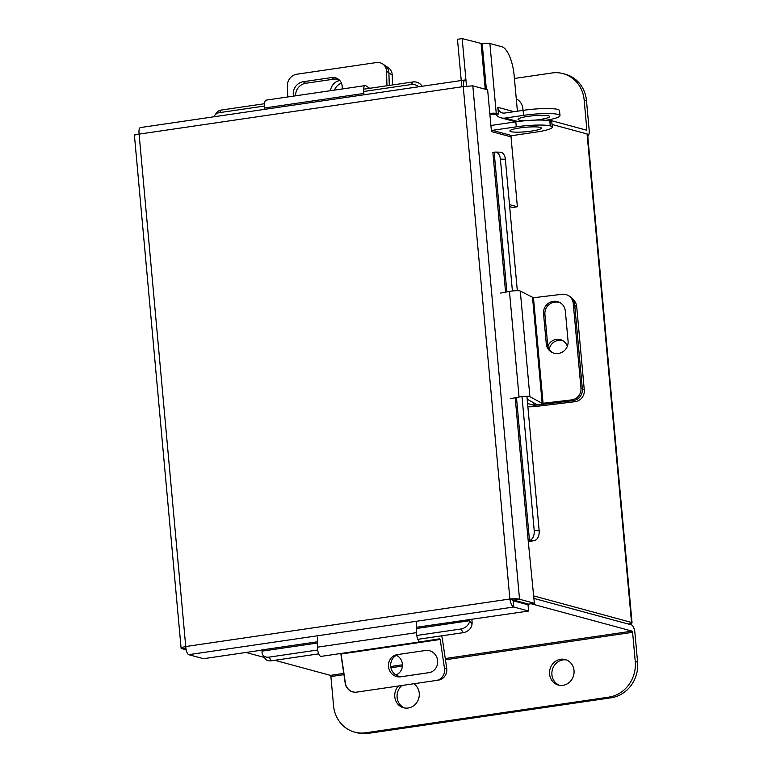 <?xml version="1.0" encoding="UTF-8"?>
<svg xmlns="http://www.w3.org/2000/svg" width="772" height="772" viewBox="0 0 772 772"><rect width="100%" height="100%" fill="white"/><g stroke="black" fill="none" stroke-linecap="round" stroke-linejoin="round"><path stroke-width="1.16" d="M445.444 659.761L632.596 632.326L635.259 661.536L637.595 662.173L634.931 632.963A7.431 2.634 81.7 0 0 631.525 624.895L533.934 598.425L625.754 623.361M533.703 595.916L631.525 622.454A7.431 1.062 174.8 0 1 632.056 622.782L587.598 134.289A7.431 1.062 -5.2 0 0 587.067 133.952L552.038 124.456M628.389 624.046A7.431 1.062 174.8 0 0 632.056 622.782M516.275 126.84L515.821 121.831A26.258 3.744 -5.2 0 1 549.809 120.895L550.262 125.904A26.258 3.744 174.8 0 0 516.275 126.84L492.382 130.343A1.1 1.013 -74.8 0 0 491.465 131.578L487.643 89.861L472.811 85.837L463.239 86.599L139.095 134.116C138.699 129.735 139.24 127.563 140.707 127.602M472.811 85.837L519.537 599.246L513.679 600.105L509.877 599.014C514.22 598.609 517.443 598.686 519.537 599.246L534.369 603.27L528.183 540.516L529.486 540.429L516.478 397.512M513.679 600.105L528.521 604.129L534.369 603.27M261.959 650.12L203.518 658.69L188.677 654.666C187.123 653.759 186.139 651.047 185.734 646.531L509.877 599.014C510.591 603.482 511.884 606.145 513.747 607.014L528.588 611.038L416.513 627.26M512.212 599.651L513.177 600.77L528.019 604.794L528.588 611.038M465.777 79.95C464.001 79.96 463.152 82.17 463.239 86.599L509.877 599.014M188.677 654.666L513.747 607.014L513.177 600.77M134.926 135.37C133.681 135.023 135.071 134.608 139.095 134.116L185.734 646.531C181.738 647.351 180.378 648.104 181.652 648.779L185.878 648.162M134.405 135.148L181.111 648.326L186.206 650.014M416.523 628.504L469.685 620.707L469.337 619.52M469.685 620.707L471.991 624.374A7.093 2.519 81.7 0 0 471.808 619.356M317.398 641.793L261.785 649.947L262.133 651.134L317.408 643.037M318.72 653.855L271.329 660.803A8.473 6.176 147.8 0 1 265.066 658.506L262.76 654.839A8.473 6.176 -32.2 0 1 262.094 651.481L262.133 651.134M471.943 624.722A8.473 6.176 147.8 0 1 463.2 632.673L417.835 639.332M262.76 654.839A8.473 6.176 -32.2 0 0 269.023 657.136L271.329 660.803M463.2 632.673L460.894 629.006L416.774 635.472M317.659 650.005L269.023 657.136M460.894 629.006A8.473 6.176 -32.2 0 0 469.637 621.055M506.866 291.893L494.157 152.267L492.864 152.354L505.583 292.134M528.743 541.442A7.093 1.013 174.8 0 0 534.436 540.545L529.486 540.429M494.157 152.267L494.427 152.19A8.473 5.269 -88.6 0 1 495.392 152.074A8.473 5.269 -88.6 0 1 500.401 159.119L512.405 290.976M495.392 152.074L500.343 152.19A8.473 5.269 91.4 0 1 505.351 159.244L517.317 290.697M526.929 396.316L539.165 530.711A8.473 5.269 91.4 0 1 534.697 540.477M529.746 540.352A8.473 5.269 -88.6 0 0 534.214 530.586L539.165 530.711M522.017 396.596L534.214 530.586M221.207 110.068L219.46 112.635A8.473 7.382 -145.9 0 0 214.674 115.539L216.411 112.973A8.473 7.382 34.1 0 1 221.207 110.068L264.478 103.718M363.593 89.195L413.078 81.938A8.473 7.382 34.1 0 1 422.149 86.261M418.646 86.773A8.473 7.382 -145.9 0 0 411.341 84.505L413.078 81.938M219.46 112.635L264.487 106.034M363.602 91.501L411.341 84.505M214.674 115.539A8.473 7.382 -145.9 0 0 214.018 116.765M392.224 75.077L386.511 71.256A10.586 9.428 -56.2 0 0 382.603 63.893L384.977 65.475A10.586 9.428 123.8 0 1 388.885 72.848A10.586 9.428 -56.2 0 0 384.977 65.475L388.306 67.704A10.586 9.428 123.8 0 1 392.224 75.077L392.543 84.949M388.885 72.848L389.291 85.422L388.885 72.848M334.498 90.102A10.586 9.428 123.8 0 1 341.465 83.183M339.834 80.529A10.586 9.428 -56.2 0 0 330.512 90.691M527.585 403.534L534.089 405.3L534.957 405.281L534.793 403.409M527.884 406.757A9.573 1.37 174.8 0 0 536.897 406.342L574.957 401.71L573.017 400.649L534.957 405.281M549.249 349.33A10.586 10.248 118.6 0 1 563.502 341.07M573.036 299.536A10.586 10.248 118.6 0 1 576.694 306.523L584.288 390.024A10.586 10.248 118.6 0 1 574.957 401.71M567.323 346.319A10.586 10.248 -61.4 0 0 547.908 346.107M543.083 403.37L533.471 297.751L520.28 291.044L529.891 396.663L542.176 403.37L571.637 399.896L573.017 400.649A10.586 10.248 -61.4 0 0 582.349 388.963A10.586 10.248 118.6 0 1 573.017 400.649L544.463 404.132A7.035 1.004 174.8 0 1 536.086 404.113L527.199 399.259M576.694 306.523L574.754 305.471L582.349 388.963L584.288 390.024M364.066 94.773L363.834 93.431A7.035 2.499 81.7 0 1 365.204 85.605A7.035 2.499 81.7 0 1 366.005 85.827L369.701 88.297M386.511 71.256L386.975 85.76M287.753 96.954L287.396 85.788A10.586 9.428 -56.2 0 1 296.863 74.209L376.389 62.551A10.586 9.428 -56.2 0 1 382.603 63.893M295.637 95.805A11.223 9.988 123.8 0 1 305.664 83.289L333.871 79.159A11.223 9.988 123.8 0 1 339.197 79.883M342.083 88.992A11.223 9.988 -56.2 0 0 338.078 78.995A11.223 9.988 -56.2 0 0 331.497 77.576L303.29 81.707A11.223 9.988 -56.2 0 0 293.534 96.114M264.96 109.306L264.728 107.964A7.035 2.499 -98.3 0 1 266.089 100.138L365.204 85.605M533.471 297.751L562.026 294.277A10.586 10.248 -61.4 0 1 573.258 303.464L580.969 388.21L582.349 388.963L574.638 304.216L573.258 303.464M552.501 352.65A11.223 10.866 118.6 0 1 547.647 344.524L544.916 314.465A11.223 10.866 118.6 0 1 560.491 302.942M568.047 295.425L569.427 296.178A10.586 10.248 118.6 0 1 574.638 304.216M546.267 343.772A11.223 10.866 -61.4 0 0 563.126 351.627A11.223 10.866 -61.4 0 0 568.076 341.118L565.336 311.058A11.223 10.866 -61.4 0 0 548.487 303.203A11.223 10.866 -61.4 0 0 543.536 313.712L546.267 343.772L547.647 344.524M571.637 399.896A10.586 10.248 -61.4 0 0 580.969 388.21M529.891 396.663A7.035 1.004 174.8 0 0 519.064 397.03L510.273 398.69M500.661 293.07L509.452 291.411A7.035 1.004 -5.2 0 1 520.28 291.044M355.574 692.214A10.586 9.901 -99 0 1 345.18 683.085L340.799 653.498M395.882 674.95A10.586 9.901 -99 0 0 402.434 665.445A10.586 9.901 -99 0 0 396.393 655.293M340.925 653.479L341.079 654.009L440.194 639.477L439.818 638.762L420.238 641.85A7.035 2.499 81.7 0 1 420.229 641.85L321.133 656.374A7.035 2.499 -98.3 0 1 321.123 656.374A7.035 2.499 -98.3 0 1 317.427 647.177L317.379 637.093M440.194 639.477L444.498 668.552L446.698 668.205L442.395 639.129A7.035 2.499 81.7 0 0 441.603 635.848M446.698 668.205A10.586 9.901 81 0 1 438.554 680.103L436.354 680.45A10.586 9.901 -99 0 1 436.257 680.46L356.732 692.117A10.586 9.901 -99 0 1 345.383 683.085L341.079 654.009M429.483 672.566L402.81 676.484A11.223 10.49 81 0 1 390.844 667.259A11.223 10.49 81 0 1 398.854 654.395M438.554 680.103A10.586 9.901 81 0 1 438.457 680.113L436.45 680.431M397.319 654.617A11.223 10.49 -99 0 0 397.223 654.637A11.223 10.49 -99 0 0 388.596 667.298A11.223 10.49 -99 0 0 400.61 676.822L428.817 672.692A11.223 10.49 -99 0 0 428.923 672.673A11.223 10.49 -99 0 0 437.541 660.012A11.223 10.49 -99 0 0 425.526 650.487L397.319 654.617M436.354 680.45A10.586 9.901 -99 0 0 444.498 668.552M416.494 622.56L416.542 632.644A7.035 2.499 81.7 0 0 420.229 641.85L321.123 656.374M548.467 119.853L586.498 130.169L586.807 129.185L584.279 129.561M587.782 136.335A7.431 2.634 81.7 0 0 589.142 129.821L586.488 100.621L584.153 99.984L586.807 129.185M584.153 99.984A31.768 29.346 -74.8 0 0 563.087 73.629L565.422 74.266A31.768 29.346 105.2 0 1 586.488 100.621M516.275 98.806A13.211 12.207 105.2 0 1 522.972 110.377M563.087 73.629A31.768 29.346 -74.8 0 0 551.922 72.983L514.422 78.474M559.526 685.314A13.211 12.207 105.2 0 1 551.99 671.572A13.211 12.207 105.2 0 1 562.952 659.915A13.211 12.207 105.2 0 1 566.416 659.925M560.617 659.278A13.211 12.207 105.2 0 1 565.258 659.549A13.211 12.207 105.2 0 1 574.03 673.02A13.211 12.207 105.2 0 1 562.991 685.333A13.211 12.207 105.2 0 1 558.339 685.053A13.211 12.207 105.2 0 1 549.577 671.592A13.211 12.207 105.2 0 1 560.617 659.278M413.802 683.751A13.211 12.207 105.2 0 1 418.926 697.666A13.211 12.207 105.2 0 1 408.195 708.02A13.211 12.207 105.2 0 1 403.553 707.75A13.211 12.207 105.2 0 1 398.391 686.009M245.978 652.465L264.4 657.464M274.832 660.292L330.397 675.365L330.898 676.552L343.926 674.651M632.596 632.326L632.094 631.129L531.117 603.743M637.595 662.173A31.768 29.346 105.2 0 1 611.057 697.792L368.128 733.4A31.768 29.346 105.2 0 1 356.963 732.744L354.628 732.117A31.768 29.346 -74.8 0 1 333.562 705.762L330.898 676.552M404.74 708.001A13.211 12.207 105.2 0 1 397.175 697.898A13.211 12.207 105.2 0 1 401.913 685.497M611.057 697.792L608.722 697.155L365.793 732.763L368.128 733.4M608.722 697.155A31.768 29.346 -74.8 0 0 635.259 661.536M354.628 732.117A31.768 29.346 -74.8 0 0 365.793 732.763M526.031 120.654A15.884 2.268 -5.2 0 1 519.16 120.123A15.884 2.268 -5.2 0 1 518.041 119.409A15.884 2.268 -5.2 0 1 530.769 116.012A15.884 2.268 -5.2 0 1 548.545 115.819A15.884 2.268 -5.2 0 1 549.674 116.533A15.884 2.268 -5.2 0 1 535.527 120.085M489.863 114.179A5.925 0.849 174.8 0 0 490.442 114.102L493.733 114.661L498.432 113.976L496.242 113.378A5.925 0.849 -5.2 0 0 489.795 113.426M466.5 86.088L462.187 38.6L482.21 43.705A5.925 0.849 174.8 0 1 489.882 43.493L501.925 46.764A26.682 9.476 81.7 0 1 514.171 75.733L517.404 111.187M514.027 111.689L497.824 107.289L498.432 113.976M462.187 38.6L457.478 39.285L461.81 86.811M495.701 114.372A11.86 10.953 -74.8 0 0 500.989 117.817A11.86 10.953 -74.8 0 0 505.158 118.068L523.57 115.366L523.107 110.357L504.695 113.05A6.774 6.263 -74.8 0 1 502.321 112.915A6.774 6.263 -74.8 0 1 497.824 107.289M545.978 120.287A26.682 3.812 174.8 0 0 559.999 115.617A26.682 3.812 174.8 0 0 558.108 114.42A26.682 3.812 174.8 0 0 523.57 115.366M523.107 110.357A26.682 3.812 -5.2 0 1 557.645 109.412A26.682 3.812 -5.2 0 1 559.536 110.608L559.999 115.617M511.016 131.665A15.797 2.258 174.8 0 0 528.695 131.462A15.797 2.258 174.8 0 0 541.355 128.084A15.797 2.258 174.8 0 0 540.236 127.38A15.797 2.258 174.8 0 0 522.557 127.573A15.797 2.258 174.8 0 0 509.896 130.95A15.797 2.258 174.8 0 0 511.016 131.665M515.821 121.831L491.928 125.334A6.186 5.713 -74.8 0 0 490.895 125.585M549.809 120.895L549.963 120.943A26.258 3.744 -5.2 0 1 551.826 122.121L552.289 127.129A26.258 3.744 174.8 0 1 535.836 132.137L511.933 135.64A1.1 1.013 -74.8 0 0 511.016 136.876L517.375 206.761L512.676 207.456L509.665 206.635M509.481 204.619L517.375 206.761M552.289 127.129A26.258 3.744 174.8 0 0 550.426 125.952L549.963 120.943M587.067 133.952L631.525 622.454M515.194 397.763L528.183 540.516M505.351 159.244L500.401 159.119M533.867 402.907L534.089 405.3M264.728 107.964L363.834 93.431M333.871 79.159L331.497 77.576M305.664 83.289L303.29 81.707M532.564 297.751L542.176 403.37M509.452 291.411L519.064 397.03M544.916 314.465L543.536 313.712M416.542 632.644L317.427 647.177M402.81 676.484L400.61 676.822M632.094 631.129L445.261 658.526M402.434 664.798L390.728 666.516M343.743 673.406L330.397 675.365M390.941 667.751L402.395 666.072M489.882 43.493L496.242 113.378M481.11 43.734L485.25 89.214M482.21 43.705L486.379 89.513M517.944 121.532L505.158 118.068M491.465 131.578L511.016 136.876M492.382 130.343L511.933 135.64M140.34 127.573L465.323 79.931M500.989 117.817L515.783 121.831"/></g></svg>
